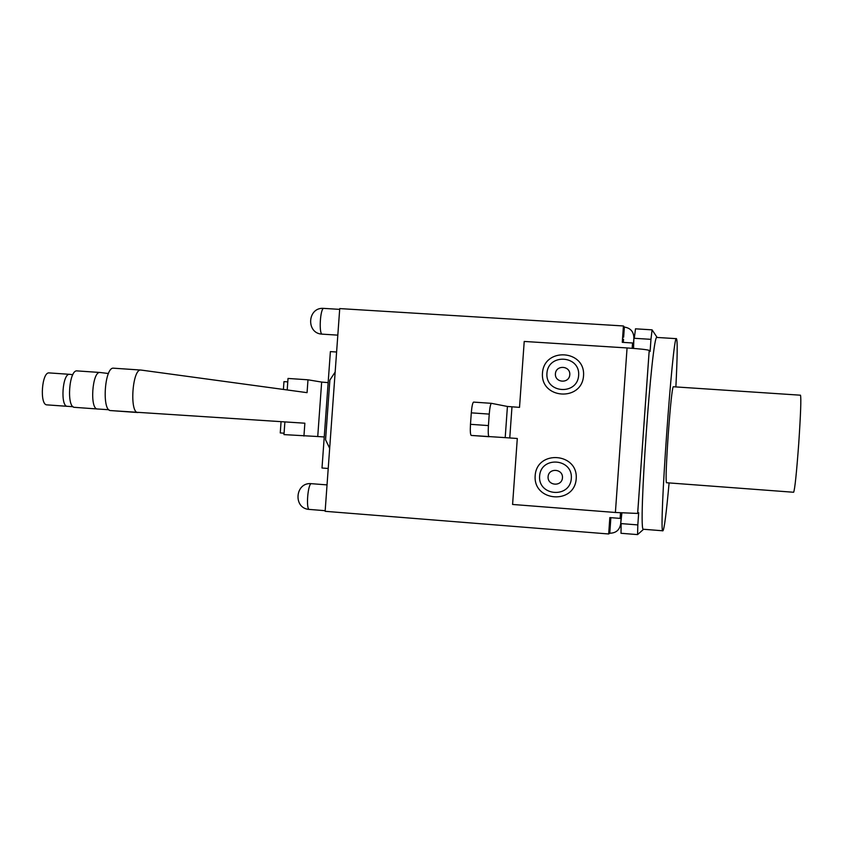 <?xml version="1.0" encoding="UTF-8"?>
<svg xmlns="http://www.w3.org/2000/svg" width="843" height="843" viewBox="0 0 843 843"><rect width="100%" height="100%" fill="white"/><g stroke="black" fill="none" stroke-linecap="round" stroke-linejoin="round"><path stroke-width="1.26" d="M798.732 443.544C800.681 414.166 801.271 398.054 800.481 395.198L673.199 386.747C672.05 389.445 670.396 405.304 668.246 434.324C666.265 463.724 665.664 479.857 666.434 482.723L793.632 492.259C794.833 489.509 796.53 473.271 798.732 443.544M669.1 482.923C666.307 513.535 664.242 529.488 662.904 530.795C658.415 536.39 672.777 332.732 676.444 338.665C677.603 340.087 677.414 356.167 675.875 386.926M662.904 530.795L643.462 529.256C637.73 534.736 652.06 331.457 656.982 337.453L676.444 338.665M635.506 328.844L634.273 338.296L650.965 339.339L652.082 329.845L657.15 337.463M650.965 339.339L650.101 351.489L649.205 350.393C647.245 349.634 639.869 348.823 627.066 347.948L524.22 341.447L519.52 407.369L507.423 406.463L491.448 403.333L473.576 402.1C472.617 402.691 471.859 406.273 471.3 412.849L489.246 414.103C489.804 407.517 490.531 403.923 491.416 403.333L473.576 402.1M507.423 406.463L505.199 437.633L517.296 438.497L512.586 504.462L615.401 512.481L637.645 513.44L638.678 512.744L637.824 524.915L621.133 523.598L621.006 533.271M643.588 529.267L637.582 534.599L637.824 524.915M535.168 475.673C536.77 449.614 578.245 452.617 576.212 478.761C574.526 504.936 533.061 501.69 535.168 475.673M542.47 373.091C544.072 347.053 585.558 349.666 583.535 375.788C581.849 401.942 540.363 399.087 542.47 373.091M620.69 523.882C619.637 529.994 616.001 533.113 609.774 533.229L608.678 533.977L609.837 517.591L620.121 518.392L621.122 517.792L620.69 523.882L621.881 512.944M633.557 348.401L633.883 337.853L633.451 343.933L632.556 342.975L622.271 342.332L623.43 325.967L624.368 327.031L623.641 337.211M489.246 414.103L488.424 425.589L470.478 424.314C470.099 431.005 470.341 434.703 471.216 435.431L489.056 436.716C488.245 435.989 488.034 432.28 488.424 425.589M505.199 437.633L471.216 435.431M470.478 424.314L471.3 412.849M620.121 518.392L620.511 512.85M632.176 348.296L632.556 342.975M69.569 374.324L49.168 372.912C41.781 371.637 39.431 405.156 46.934 404.872L67.398 406.337C60.106 406.653 62.456 373.059 69.642 374.324L72.814 374.692M73.088 406.716L46.934 404.872M108.441 373.512L100.022 372.48C92.214 371.068 89.548 409.382 97.482 408.992L108.884 409.74M336.61 352.016L330.382 351.605L328.148 382.638L321.657 382.079L317.737 436.526L324.239 436.959L322.005 468.013L328.222 468.476M317.737 436.526L283.975 434.609L284.892 421.932M321.657 382.079L307.99 379.803L307.063 392.659L141.055 370.066L113.542 368.191C104.669 366.61 101.613 411.047 110.623 410.573L137.936 412.543C129.306 413.049 132.383 368.496 140.876 370.056M303.933 436.063L304.86 423.207L110.623 410.573M99.938 372.469L77.071 370.899C68.989 369.476 66.334 407.706 74.542 407.338L97.472 408.992L74.542 407.338M140.77 370.056L113.542 368.191M287.2 389.951L288.021 378.444L307.99 379.803M281.067 421.679L280.255 432.933L284.07 433.218M287.779 381.879L283.965 381.626L283.396 389.434M335.166 372.048L329.866 380.056L325.567 439.761L329.676 448.307M610.458 523.082L610.88 517.676M624.368 327.073L624.4 327.073C630.532 328.064 633.694 331.657 633.883 337.853M609.774 533.229L610.638 521.048M623.314 342.395L623.535 339.244M608.678 533.977L325.135 511.311L339.729 308.591L623.43 325.967M637.666 513.429L649.215 350.403M548.087 476.727C548.656 467.591 563.177 468.676 562.46 477.812C561.881 486.959 547.36 485.853 548.087 476.727M539.604 476.053C537.982 496.179 570.037 498.656 571.333 478.434C572.913 458.244 540.848 455.905 539.604 476.053M555.411 373.797C555.98 364.671 570.511 365.609 569.794 374.745C569.204 383.892 554.683 382.912 555.411 373.797M546.928 373.301C545.305 393.418 577.36 395.599 578.656 375.398C580.237 355.219 548.171 353.175 546.928 373.301M627.066 347.948L615.401 512.481M509.762 437.949L511.975 406.842M324.239 436.959L328.148 382.638M620.269 526.127L620.996 525.632M309.37 509.425C305.693 509.646 307.937 482.639 311.51 483.692C295.061 481.764 292.806 508.698 309.37 509.425L325.177 510.689M322.332 334.155C318.643 334.734 320.203 307.695 323.817 308.39C307.316 306.799 305.777 333.765 322.332 334.155L337.822 335.145M635.464 328.823L652.082 329.845M637.582 534.599L620.975 533.282M637.645 513.44L649.205 350.393M77.071 370.899L100.022 372.48M49.168 372.912L69.642 374.324M327.042 484.894L311.51 483.692M339.676 309.37L323.817 308.39"/></g></svg>
